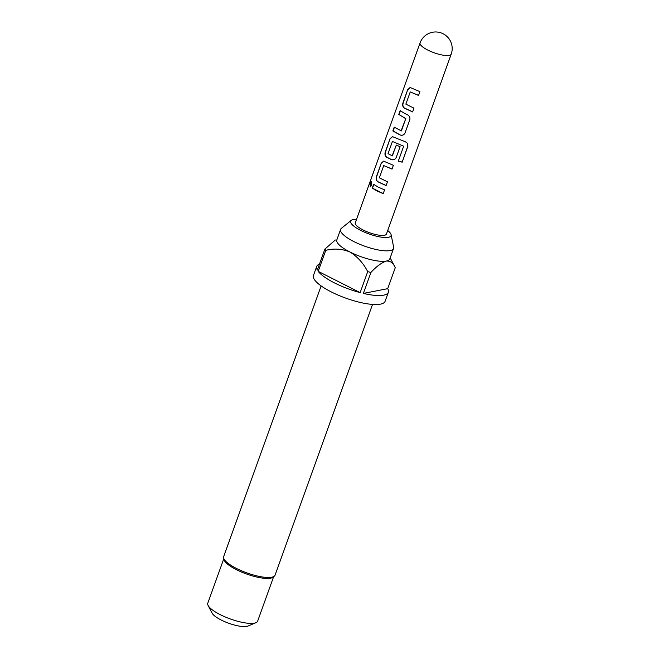 <?xml version="1.0" encoding="UTF-8"?>
<svg xmlns="http://www.w3.org/2000/svg" width="659" height="659" viewBox="0 0 659 659"><rect width="100%" height="100%" fill="white"/><g stroke="black" fill="none" stroke-linecap="round" stroke-linejoin="round"><path stroke-width="0.99" d="M370.177 183.334L371.421 181.777L371.808 185.286L370.226 186.777L370.177 183.334M370.383 186.785L370.482 183.416L371.569 181.851M387.706 230.526A21.459 5.84 -160.2 0 1 391.108 234.686A21.459 5.84 -160.2 0 1 381.577 237.191A21.459 5.84 -160.2 0 1 360.695 230.395A21.459 5.84 -160.2 0 1 351.28 220.345A21.459 5.84 -160.2 0 1 356.552 219.307M391.108 234.686L393.645 247.133A28.148 7.669 -160.2 0 1 393.58 248.435A28.148 7.669 -160.2 0 1 353.743 241.507A28.148 7.669 -160.2 0 1 340.612 229.365A28.148 7.669 -160.2 0 1 341.387 228.319L351.28 220.345M393.58 248.435L389.798 258.929A28.148 7.669 -160.2 0 1 386.339 261.063A28.148 7.669 -160.2 0 1 349.962 252.002A28.148 7.669 -160.2 0 1 336.831 239.86L340.612 229.365M334.459 282.9A38.082 10.371 19.8 0 0 360.152 292.612L367.706 271.632C363.397 263.221 357.483 256.68 349.962 252.002C341.98 248.789 333.915 248.245 325.752 250.362L318.19 271.351A38.082 10.371 19.8 0 0 334.459 282.9M388.357 292.275A38.082 10.371 19.8 0 0 387.706 288.667L395.268 267.686C393.547 263.098 390.565 260.898 386.339 261.063C381.553 262.677 376.421 266.467 370.926 272.431L363.373 293.42A38.082 10.371 19.8 0 0 388.357 292.275L385.12 301.27A38.082 10.371 -160.2 0 1 331.222 291.896A38.082 10.371 -160.2 0 1 313.453 275.47L316.691 266.475A38.082 10.371 19.8 0 0 317.333 270.083L324.895 249.094L335.34 239.991M370.926 272.431A38.082 10.371 -160.2 0 1 367.706 271.632M372.541 304.425L275.075 575.142A27.324 7.438 -160.2 0 1 274.317 576.164A27.324 7.438 -160.2 0 1 236.416 568.42A27.324 7.438 -160.2 0 1 223.599 557.901A27.324 7.438 -160.2 0 1 223.665 556.633L321.131 285.915M274.317 576.164L273.098 577.152A26.492 7.216 -160.2 0 1 236.342 569.64A26.492 7.216 -160.2 0 1 223.912 559.442L223.599 557.901M255.931 622.689L247.965 626.05A19.869 5.412 -160.2 0 1 221.127 619.995A19.869 5.412 -160.2 0 1 212.107 613.142L208.112 605.473A26.492 7.216 19.8 0 0 220.147 614.608A26.492 7.216 19.8 0 0 255.931 622.689A26.492 7.216 19.8 0 0 257.644 621.132L273.633 576.716M413.753 89.014L419.923 91.659L418.556 95.44L410.244 91.93L405.853 104.13L413.967 108.15L412.608 111.923L404.206 108.043C402.715 106.807 402.295 105.086 402.962 102.87L407.707 89.665L410.087 87.507L413.753 89.014M404.914 113.562L407.46 114.757C409.478 115.893 410.252 117.549 409.791 119.732L405.038 132.953C403.992 134.996 402.369 135.688 400.161 135.029L392.846 130.952L394.206 127.171L401.372 130.894L405.763 118.678L398.786 114.452L400.153 110.679L404.914 113.562M396.075 138.11L405.524 141.85L407.616 143.407L407.88 146.323L402.163 162.188L398.283 161.167L403.67 146.216L392.426 141.446L388.019 153.654L392.377 155.862L396.248 145.128L400.095 146.677L396.191 157.509C395.153 159.552 393.53 160.244 391.322 159.585L386.52 157.155C385.029 155.919 384.617 154.198 385.276 151.982L390.037 138.761L392.41 136.602L396.075 138.11M403.67 146.216L392.426 141.446M392.047 156.01L396.356 145.071M387.237 162.666L393.382 165.31L392.023 169.091L383.727 165.59L379.362 177.823L387.451 181.81L386.1 185.583L377.698 181.719C376.19 180.492 375.762 178.762 376.429 176.53L381.199 163.317L383.571 161.158L387.237 162.666M378.406 187.214L384.559 189.866L383.2 193.639L377.047 190.986L372.261 188.095L373.628 184.331L378.406 187.214M386.454 234.019A16.557 4.506 -160.2 0 1 363.018 229.942A16.557 4.506 -160.2 0 1 355.292 222.8L420.055 42.917A16.557 4.506 -160.2 0 0 427.782 50.059A16.557 4.506 -160.2 0 0 449.174 55.389A16.557 4.506 -160.2 0 0 451.209 54.137L386.454 234.019M401.034 131.034L405.763 118.678M418.589 95.357L410.244 91.93M392.056 169.009L383.727 165.59M223.78 558.774L207.791 603.183A26.492 7.216 19.8 0 0 208.112 605.473M395.268 267.686L390.177 257.891M325.752 250.362A38.082 10.371 -160.2 0 1 324.895 249.094M319.491 264.111A38.082 10.371 19.8 0 0 316.691 266.475M387.706 288.667L363.373 293.42M318.19 271.351L360.152 292.612M383.233 193.557L372.261 188.095M372.508 188.12L373.875 184.355M386.133 185.5L377.895 181.711C376.396 180.508 375.992 178.787 376.684 176.554L376.429 176.53M376.684 176.554L381.199 163.317M381.446 163.341L383.695 161.167M407.567 143.341L407.773 146.199L402.163 162.188M402.064 162.065L398.258 161.06M396.232 157.419C395.194 159.47 393.588 160.17 391.43 159.536L386.726 157.155C385.243 155.944 384.84 154.231 385.531 152.007L390.037 138.761M390.293 138.785L392.533 136.611M405.071 132.871C404.033 134.914 402.435 135.622 400.268 134.98L400.161 135.029M405.878 118.628L398.786 114.452M399.041 114.485L400.4 110.704M400.268 134.98L393.102 130.976L394.461 127.203M412.641 111.841L404.412 108.035C402.921 106.832 402.525 105.119 403.209 102.895L402.962 102.87M403.209 102.895L407.707 89.665M407.962 89.69L410.211 87.515M451.209 54.137A16.557 16.557 0 0 0 441.242 32.95A16.557 16.557 0 0 0 420.055 42.917"/></g></svg>
